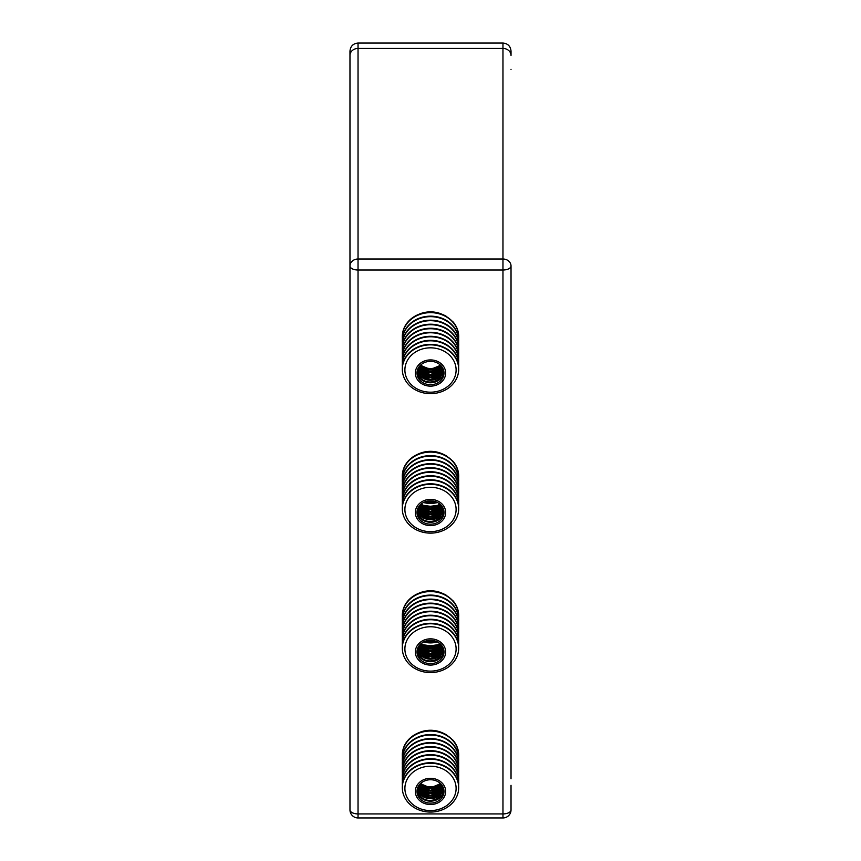 <?xml version="1.0" encoding="UTF-8"?>
<svg xmlns="http://www.w3.org/2000/svg" width="861" height="861" viewBox="0 0 861 861"><rect width="100%" height="100%" fill="white"/><g stroke="black" fill="none" stroke-linecap="round" stroke-linejoin="round"><path stroke-width="1.29" d="M511.025 778.818L511.025 265.984A8.05 6.974 180 0 0 502.964 259.01L358.036 259.01A8.05 6.974 180 0 0 349.975 265.984L349.975 51.1C350.459 46.214 353.139 43.524 358.036 43.05L358.036 270.01A8.05 4.025 180 0 1 349.975 265.984L349.975 260.958M511.025 265.984A8.05 4.025 180 0 1 502.964 270.01L358.036 270.01L358.036 813.925L502.964 813.925L502.964 817.95A8.05 8.05 0 0 0 511.025 809.9A8.05 4.025 180 0 1 502.964 813.925L502.964 43.05C507.861 43.524 510.541 46.214 511.025 51.1L511.025 55.416L511.025 51.1M511.025 809.9L511.025 785.286M511.025 764.364L511.025 773.813M511.025 69.364C511.025 66.512 511.025 66.512 511.025 69.364M349.975 809.9A8.05 8.05 0 0 0 358.036 817.95L358.036 813.925A8.05 4.025 180 0 1 349.975 809.9L349.975 258.967M402.388 757.206A28.187 24.409 0 0 1 402.313 755.441A28.187 24.409 0 0 1 410.084 738.62A28.187 24.409 0 0 1 440.961 732.776A28.187 24.409 0 0 1 458.687 755.441A28.187 24.409 0 0 1 458.612 757.206M402.324 755.194A28.187 24.409 0 0 1 402.313 754.936A28.187 24.409 0 0 1 410.084 738.114A28.187 24.409 0 0 1 446.805 735.036L446.805 735.283A28.187 24.409 0 0 1 452.638 740.094L452.477 739.922M418.769 732.754A25.367 21.966 0 0 1 442.231 732.754M402.324 759.219A28.187 24.409 0 0 1 402.313 758.961A28.187 24.409 0 0 1 410.084 742.15A28.187 24.409 0 0 1 440.961 736.306A28.187 24.409 0 0 1 458.687 758.961A28.187 24.409 0 0 1 458.676 759.219M402.388 761.232A28.187 24.409 0 0 1 402.313 759.467A28.187 24.409 0 0 1 410.084 742.645A28.187 24.409 0 0 1 440.961 736.801A28.187 24.409 0 0 1 458.687 759.467A28.187 24.409 0 0 1 458.612 761.232M402.324 763.244A28.187 24.409 0 0 1 402.313 762.986A28.187 24.409 0 0 1 410.084 746.175A28.187 24.409 0 0 1 440.961 740.331A28.187 24.409 0 0 1 458.687 762.986A28.187 24.409 0 0 1 458.676 763.244M402.388 765.257A28.187 24.409 0 0 1 402.313 763.492A28.187 24.409 0 0 1 410.084 746.67A28.187 24.409 0 0 1 440.961 740.826A28.187 24.409 0 0 1 458.687 763.492A28.187 24.409 0 0 1 458.612 765.257M402.324 767.269A28.187 24.409 0 0 1 402.313 767.022A28.187 24.409 0 0 1 410.084 750.2A28.187 24.409 0 0 1 440.961 744.356A28.187 24.409 0 0 1 458.687 767.022A28.187 24.409 0 0 1 458.676 767.269M402.388 769.282A28.187 24.409 0 0 1 402.313 767.517A28.187 24.409 0 0 1 410.084 750.695A28.187 24.409 0 0 1 440.961 744.851A28.187 24.409 0 0 1 458.687 767.517A28.187 24.409 0 0 1 458.612 769.282M402.324 771.295A28.187 24.409 0 0 1 402.313 771.047A28.187 24.409 0 0 1 410.084 754.225A28.187 24.409 0 0 1 440.961 748.381A28.187 24.409 0 0 1 458.687 771.047A28.187 24.409 0 0 1 458.676 771.295M402.388 773.307A28.187 24.409 0 0 1 402.313 771.542A28.187 24.409 0 0 1 410.084 754.731A28.187 24.409 0 0 1 440.961 748.887A28.187 24.409 0 0 1 458.687 771.542A28.187 24.409 0 0 1 458.612 773.307M402.324 775.32A28.187 24.409 0 0 1 402.313 775.072A28.187 24.409 0 0 1 410.084 758.25A28.187 24.409 0 0 1 440.961 752.406A28.187 24.409 0 0 1 458.687 775.072A28.187 24.409 0 0 1 458.676 775.32M402.388 777.332A28.187 24.409 0 0 1 402.313 775.567A28.187 24.409 0 0 1 410.084 758.756A28.187 24.409 0 0 1 440.961 752.912A28.187 24.409 0 0 1 458.687 775.567A28.187 24.409 0 0 1 458.612 777.332M402.324 779.345A28.187 24.409 0 0 1 402.313 779.097A28.187 24.409 0 0 1 410.084 762.276A28.187 24.409 0 0 1 440.961 756.432A28.187 24.409 0 0 1 458.687 779.097A28.187 24.409 0 0 1 458.676 779.345M402.388 781.357A28.187 24.409 0 0 1 402.313 779.603A28.187 24.409 0 0 1 410.084 762.781A28.187 24.409 0 0 1 440.961 756.937A28.187 24.409 0 0 1 458.687 779.603A28.187 24.409 0 0 1 458.612 781.357M402.324 783.37A28.187 24.409 0 0 1 402.313 783.123A28.187 24.409 0 0 1 410.084 766.301A28.187 24.409 0 0 1 440.961 760.457A28.187 24.409 0 0 1 458.687 783.123A28.187 24.409 0 0 1 458.676 783.37M402.388 785.383A28.187 24.409 0 0 1 402.313 783.628A28.187 24.409 0 0 1 410.084 766.807A28.187 24.409 0 0 1 440.961 760.963A28.187 24.409 0 0 1 458.687 783.628A28.187 24.409 0 0 1 458.612 785.383M402.324 787.395A28.187 24.409 0 0 1 402.313 787.148A28.187 24.409 0 0 1 410.084 770.326A28.187 24.409 0 0 1 440.961 764.482A28.187 24.409 0 0 1 458.687 787.148A28.187 24.409 0 0 1 458.676 787.395M450.916 804.475A28.187 24.409 0 0 1 420.039 810.319A28.187 24.409 0 0 1 402.313 787.654A28.187 24.409 0 0 1 410.084 770.832A28.187 24.409 0 0 1 440.961 764.988A28.187 24.409 0 0 1 458.687 787.654A28.187 24.409 0 0 1 450.916 804.475M452.638 739.836A28.187 24.409 0 0 1 458.687 754.936A28.187 24.409 0 0 1 458.676 755.194M441.478 800.472A15.154 13.119 0 0 1 420.06 800.934A15.154 13.119 0 0 1 419.522 782.38A15.154 13.119 0 0 1 440.94 781.917A15.154 13.119 0 0 1 441.478 800.472M449.055 803.69A25.615 22.182 0 0 1 412.849 804.475A25.615 22.182 0 0 1 411.945 773.124A25.615 22.182 0 0 1 448.15 772.339A25.615 22.182 0 0 1 449.055 803.69M420.728 783.37A13.485 11.677 0 0 1 439.799 782.961A13.485 11.677 0 0 1 440.272 799.471A13.485 11.677 0 0 1 421.201 799.891A13.485 11.677 0 0 1 420.728 783.37M439.949 797.146A13.378 11.591 0 0 1 425.808 799.794A13.378 11.591 0 0 1 417.154 789.741M439.949 794.628A13.378 11.591 0 0 1 426.852 797.577A13.378 11.591 0 0 1 417.488 789.106M439.949 792.109A13.378 11.591 0 0 1 417.789 787.524M439.949 789.591A13.378 11.591 0 0 1 418.381 786.297M439.949 787.072A13.378 11.591 0 0 1 419.189 785.06M439.949 784.565A13.378 11.591 0 0 1 420.265 783.822M420.803 783.306A13.378 11.591 180 0 0 440.197 783.306M402.388 617.735A28.187 24.409 0 0 1 402.313 615.981A28.187 24.409 0 0 1 410.084 599.159A28.187 24.409 0 0 1 440.961 593.315A28.187 24.409 0 0 1 458.687 615.981A28.187 24.409 0 0 1 458.612 617.735M402.324 615.723A28.187 24.409 0 0 1 402.313 615.475A28.187 24.409 0 0 1 410.084 598.653A28.187 24.409 0 0 1 446.805 595.564L446.805 595.823A28.187 24.409 0 0 1 452.638 600.623L452.638 600.375A28.187 24.409 0 0 1 458.687 615.475A28.187 24.409 0 0 1 458.676 615.723M418.769 593.283A25.367 21.966 0 0 1 442.231 593.283M402.324 619.748A28.187 24.409 0 0 1 402.313 619.5A28.187 24.409 0 0 1 410.084 602.678A28.187 24.409 0 0 1 440.961 596.834A28.187 24.409 0 0 1 458.687 619.5A28.187 24.409 0 0 1 458.676 619.748M402.388 621.76A28.187 24.409 0 0 1 402.313 620.006A28.187 24.409 0 0 1 410.084 603.184A28.187 24.409 0 0 1 440.961 597.34A28.187 24.409 0 0 1 458.687 620.006A28.187 24.409 0 0 1 458.612 621.76M402.324 623.773A28.187 24.409 0 0 1 402.313 623.525A28.187 24.409 0 0 1 410.084 606.704A28.187 24.409 0 0 1 440.961 600.86A28.187 24.409 0 0 1 458.687 623.525A28.187 24.409 0 0 1 458.676 623.773M402.388 625.786A28.187 24.409 0 0 1 402.313 624.031A28.187 24.409 0 0 1 410.084 607.209A28.187 24.409 0 0 1 440.961 601.365A28.187 24.409 0 0 1 458.687 624.031A28.187 24.409 0 0 1 458.612 625.786M402.324 627.798A28.187 24.409 0 0 1 402.313 627.551A28.187 24.409 0 0 1 410.084 610.729A28.187 24.409 0 0 1 440.961 604.885A28.187 24.409 0 0 1 458.687 627.551A28.187 24.409 0 0 1 458.676 627.798M402.388 629.822A28.187 24.409 0 0 1 402.313 628.056A28.187 24.409 0 0 1 410.084 611.235A28.187 24.409 0 0 1 440.961 605.391A28.187 24.409 0 0 1 458.687 628.056A28.187 24.409 0 0 1 458.612 629.822M402.324 631.834A28.187 24.409 0 0 1 402.313 631.576A28.187 24.409 0 0 1 410.084 614.754A28.187 24.409 0 0 1 440.961 608.91A28.187 24.409 0 0 1 458.687 631.576A28.187 24.409 0 0 1 458.676 631.834M402.388 633.847A28.187 24.409 0 0 1 402.313 632.082A28.187 24.409 0 0 1 410.084 615.26A28.187 24.409 0 0 1 440.961 609.416A28.187 24.409 0 0 1 458.687 632.082A28.187 24.409 0 0 1 458.612 633.847M402.324 635.859A28.187 24.409 0 0 1 402.313 635.601A28.187 24.409 0 0 1 410.084 618.779A28.187 24.409 0 0 1 440.961 612.935A28.187 24.409 0 0 1 458.687 635.601A28.187 24.409 0 0 1 458.676 635.859M402.388 637.872A28.187 24.409 0 0 1 402.313 636.107A28.187 24.409 0 0 1 410.084 619.285A28.187 24.409 0 0 1 440.961 613.441A28.187 24.409 0 0 1 458.687 636.107A28.187 24.409 0 0 1 458.612 637.872M402.324 639.884A28.187 24.409 0 0 1 402.313 639.626A28.187 24.409 0 0 1 410.084 622.804A28.187 24.409 0 0 1 440.961 616.971A28.187 24.409 0 0 1 458.687 639.626A28.187 24.409 0 0 1 458.676 639.884M402.388 641.897A28.187 24.409 0 0 1 402.313 640.132A28.187 24.409 0 0 1 410.084 623.31A28.187 24.409 0 0 1 440.961 617.466A28.187 24.409 0 0 1 458.687 640.132A28.187 24.409 0 0 1 458.612 641.897M402.324 643.91A28.187 24.409 0 0 1 402.313 643.651A28.187 24.409 0 0 1 410.084 626.84A28.187 24.409 0 0 1 440.961 620.996A28.187 24.409 0 0 1 458.687 643.651A28.187 24.409 0 0 1 458.676 643.91M402.388 645.922A28.187 24.409 0 0 1 402.313 644.157A28.187 24.409 0 0 1 410.084 627.335A28.187 24.409 0 0 1 440.961 621.491A28.187 24.409 0 0 1 458.687 644.157A28.187 24.409 0 0 1 458.612 645.922M402.324 647.935A28.187 24.409 0 0 1 402.313 647.676A28.187 24.409 0 0 1 410.084 630.865A28.187 24.409 0 0 1 440.961 625.021A28.187 24.409 0 0 1 458.687 647.676A28.187 24.409 0 0 1 458.676 647.935M450.916 665.004A28.187 24.409 0 0 1 420.039 670.848A28.187 24.409 0 0 1 402.313 648.182A28.187 24.409 0 0 1 410.084 631.361A28.187 24.409 0 0 1 440.961 625.516A28.187 24.409 0 0 1 458.687 648.182A28.187 24.409 0 0 1 450.916 665.004M441.478 661A15.154 13.119 0 0 1 420.06 661.463A15.154 13.119 0 0 1 419.522 642.919A15.154 13.119 0 0 1 440.94 642.446A15.154 13.119 0 0 1 441.478 661M449.055 664.229A25.615 22.182 0 0 1 412.849 665.015A25.615 22.182 0 0 1 411.945 633.653A25.615 22.182 0 0 1 448.15 632.867A25.615 22.182 0 0 1 449.055 664.229M420.728 643.91A13.485 11.677 0 0 1 439.799 643.49A13.485 11.677 0 0 1 440.272 660.01A13.485 11.677 0 0 1 421.201 660.419A13.485 11.677 0 0 1 420.728 643.91M439.949 655.156A13.378 11.591 0 0 1 426.852 658.105A13.378 11.591 0 0 1 417.488 649.646M439.949 652.638A13.378 11.591 0 0 1 417.789 648.053M439.949 650.13A13.378 11.591 0 0 1 418.381 646.837M439.949 647.612A13.378 11.591 0 0 1 419.189 645.599M439.949 645.093A13.378 11.591 0 0 1 420.265 644.351M439.702 643.415A13.378 11.591 0 0 1 421.298 643.415M402.388 478.275A28.187 24.409 0 0 1 402.313 476.51A28.187 24.409 0 0 1 410.084 459.688A28.187 24.409 0 0 1 440.961 453.844A28.187 24.409 0 0 1 458.687 476.51A28.187 24.409 0 0 1 458.612 478.275M402.324 476.262A28.187 24.409 0 0 1 402.313 476.004A28.187 24.409 0 0 1 410.084 459.193A28.187 24.409 0 0 1 446.805 456.104L446.805 456.352A28.187 24.409 0 0 1 452.638 461.162L452.477 460.99M418.769 453.822A25.367 21.966 0 0 1 442.231 453.822M402.324 480.287A28.187 24.409 0 0 1 402.313 480.029A28.187 24.409 0 0 1 410.084 463.218A28.187 24.409 0 0 1 440.961 457.374A28.187 24.409 0 0 1 458.687 480.029A28.187 24.409 0 0 1 458.676 480.287M402.388 482.3A28.187 24.409 0 0 1 402.313 480.535A28.187 24.409 0 0 1 410.084 463.713A28.187 24.409 0 0 1 440.961 457.869A28.187 24.409 0 0 1 458.687 480.535A28.187 24.409 0 0 1 458.612 482.3M402.324 484.312A28.187 24.409 0 0 1 402.313 484.065A28.187 24.409 0 0 1 410.084 467.243A28.187 24.409 0 0 1 440.961 461.399A28.187 24.409 0 0 1 458.687 484.065A28.187 24.409 0 0 1 458.676 484.312M402.388 486.325A28.187 24.409 0 0 1 402.313 484.56A28.187 24.409 0 0 1 410.084 467.738A28.187 24.409 0 0 1 440.961 461.905A28.187 24.409 0 0 1 458.687 484.56A28.187 24.409 0 0 1 458.612 486.325M402.324 488.338A28.187 24.409 0 0 1 402.313 488.09A28.187 24.409 0 0 1 410.084 471.268A28.187 24.409 0 0 1 440.961 465.424A28.187 24.409 0 0 1 458.687 488.09A28.187 24.409 0 0 1 458.676 488.338M402.388 490.35A28.187 24.409 0 0 1 402.313 488.585A28.187 24.409 0 0 1 410.084 471.774A28.187 24.409 0 0 1 440.961 465.93A28.187 24.409 0 0 1 458.687 488.585A28.187 24.409 0 0 1 458.612 490.35M402.324 492.363A28.187 24.409 0 0 1 402.313 492.115A28.187 24.409 0 0 1 410.084 475.294A28.187 24.409 0 0 1 440.961 469.449A28.187 24.409 0 0 1 458.687 492.115A28.187 24.409 0 0 1 458.676 492.363M402.388 494.375A28.187 24.409 0 0 1 402.313 492.61A28.187 24.409 0 0 1 410.084 475.799A28.187 24.409 0 0 1 440.961 469.955A28.187 24.409 0 0 1 458.687 492.61A28.187 24.409 0 0 1 458.612 494.375M402.324 496.388A28.187 24.409 0 0 1 402.313 496.14A28.187 24.409 0 0 1 410.084 479.319A28.187 24.409 0 0 1 440.961 473.475A28.187 24.409 0 0 1 458.687 496.14A28.187 24.409 0 0 1 458.676 496.388M402.388 498.401A28.187 24.409 0 0 1 402.313 496.646A28.187 24.409 0 0 1 410.084 479.825A28.187 24.409 0 0 1 440.961 473.98A28.187 24.409 0 0 1 458.687 496.646A28.187 24.409 0 0 1 458.612 498.401M402.324 500.413A28.187 24.409 0 0 1 402.313 500.166A28.187 24.409 0 0 1 410.084 483.344A28.187 24.409 0 0 1 440.961 477.5A28.187 24.409 0 0 1 458.687 500.166A28.187 24.409 0 0 1 458.676 500.413M402.388 502.426A28.187 24.409 0 0 1 402.313 500.671A28.187 24.409 0 0 1 410.084 483.85A28.187 24.409 0 0 1 440.961 478.006A28.187 24.409 0 0 1 458.687 500.671A28.187 24.409 0 0 1 458.612 502.426M402.324 504.438A28.187 24.409 0 0 1 402.313 504.191A28.187 24.409 0 0 1 410.084 487.369A28.187 24.409 0 0 1 440.961 481.525A28.187 24.409 0 0 1 458.687 504.191A28.187 24.409 0 0 1 458.676 504.438M402.388 506.451A28.187 24.409 0 0 1 402.313 504.697A28.187 24.409 0 0 1 410.084 487.875A28.187 24.409 0 0 1 440.961 482.031A28.187 24.409 0 0 1 458.687 504.697A28.187 24.409 0 0 1 458.612 506.451M402.324 508.464A28.187 24.409 0 0 1 402.313 508.216A28.187 24.409 0 0 1 410.084 491.394A28.187 24.409 0 0 1 440.961 485.55A28.187 24.409 0 0 1 458.687 508.216A28.187 24.409 0 0 1 458.676 508.464M450.916 525.544A28.187 24.409 0 0 1 420.039 531.388A28.187 24.409 0 0 1 402.313 508.722A28.187 24.409 0 0 1 410.084 491.9A28.187 24.409 0 0 1 440.961 486.056A28.187 24.409 0 0 1 458.687 508.722A28.187 24.409 0 0 1 450.916 525.544M452.638 460.904A28.187 24.409 0 0 1 458.687 476.004A28.187 24.409 0 0 1 458.676 476.262M441.478 521.54A15.154 13.119 0 0 1 420.06 522.003A15.154 13.119 0 0 1 419.522 503.448A15.154 13.119 0 0 1 440.94 502.985A15.154 13.119 0 0 1 441.478 521.54M449.055 524.758A25.615 22.182 0 0 1 412.849 525.544A25.615 22.182 0 0 1 411.945 494.192A25.615 22.182 0 0 1 448.15 493.407A25.615 22.182 0 0 1 449.055 524.758M420.728 504.438A13.485 11.677 0 0 1 439.799 504.029A13.485 11.677 0 0 1 440.272 520.55A13.485 11.677 0 0 1 421.201 520.959A13.485 11.677 0 0 1 420.728 504.438M439.949 515.696A13.378 11.591 0 0 1 426.852 518.645A13.378 11.591 0 0 1 417.488 510.175M439.949 513.178A13.378 11.591 0 0 1 417.789 508.593M439.949 510.659A13.378 11.591 0 0 1 418.381 507.366M439.949 508.141A13.378 11.591 0 0 1 419.189 506.128M439.949 505.633A13.378 11.591 0 0 1 420.265 504.89M439.702 503.954A13.378 11.591 0 0 1 421.298 503.954M402.388 338.803A28.187 24.409 0 0 1 402.313 337.049A28.187 24.409 0 0 1 410.084 320.227A28.187 24.409 0 0 1 440.961 314.383A28.187 24.409 0 0 1 458.687 337.049A28.187 24.409 0 0 1 458.612 338.803M402.324 336.791A28.187 24.409 0 0 1 402.313 336.543A28.187 24.409 0 0 1 410.084 319.722A28.187 24.409 0 0 1 446.805 316.633L446.805 316.891A28.187 24.409 0 0 1 452.638 321.691L452.638 321.444A28.187 24.409 0 0 1 458.687 336.543A28.187 24.409 0 0 1 458.676 336.791M418.769 314.351A25.367 21.966 0 0 1 442.231 314.351M402.324 340.816A28.187 24.409 0 0 1 402.313 340.569A28.187 24.409 0 0 1 410.084 323.747A28.187 24.409 0 0 1 440.961 317.903A28.187 24.409 0 0 1 458.687 340.569A28.187 24.409 0 0 1 458.676 340.816M402.388 342.829A28.187 24.409 0 0 1 402.313 341.074A28.187 24.409 0 0 1 410.084 324.253A28.187 24.409 0 0 1 440.961 318.409A28.187 24.409 0 0 1 458.687 341.074A28.187 24.409 0 0 1 458.612 342.829M402.324 344.841A28.187 24.409 0 0 1 402.313 344.594A28.187 24.409 0 0 1 410.084 327.772A28.187 24.409 0 0 1 440.961 321.928A28.187 24.409 0 0 1 458.687 344.594A28.187 24.409 0 0 1 458.676 344.841M402.388 346.865A28.187 24.409 0 0 1 402.313 345.1A28.187 24.409 0 0 1 410.084 328.278A28.187 24.409 0 0 1 440.961 322.434A28.187 24.409 0 0 1 458.687 345.1A28.187 24.409 0 0 1 458.612 346.865M402.324 348.877A28.187 24.409 0 0 1 402.313 348.619A28.187 24.409 0 0 1 410.084 331.797A28.187 24.409 0 0 1 440.961 325.953A28.187 24.409 0 0 1 458.687 348.619A28.187 24.409 0 0 1 458.676 348.877M402.388 350.89A28.187 24.409 0 0 1 402.313 349.125A28.187 24.409 0 0 1 410.084 332.303A28.187 24.409 0 0 1 440.961 326.459A28.187 24.409 0 0 1 458.687 349.125A28.187 24.409 0 0 1 458.612 350.89M402.324 352.902A28.187 24.409 0 0 1 402.313 352.644A28.187 24.409 0 0 1 410.084 335.822A28.187 24.409 0 0 1 440.961 329.978A28.187 24.409 0 0 1 458.687 352.644A28.187 24.409 0 0 1 458.676 352.902M402.388 354.915A28.187 24.409 0 0 1 402.313 353.15A28.187 24.409 0 0 1 410.084 336.328A28.187 24.409 0 0 1 440.961 330.484A28.187 24.409 0 0 1 458.687 353.15A28.187 24.409 0 0 1 458.612 354.915M402.324 356.928A28.187 24.409 0 0 1 402.313 356.669A28.187 24.409 0 0 1 410.084 339.858A28.187 24.409 0 0 1 440.961 334.014A28.187 24.409 0 0 1 458.687 356.669A28.187 24.409 0 0 1 458.676 356.928M402.388 358.94A28.187 24.409 0 0 1 402.313 357.175A28.187 24.409 0 0 1 410.084 340.353A28.187 24.409 0 0 1 440.961 334.509A28.187 24.409 0 0 1 458.687 357.175A28.187 24.409 0 0 1 458.612 358.94M402.324 360.953A28.187 24.409 0 0 1 402.313 360.694A28.187 24.409 0 0 1 410.084 343.883A28.187 24.409 0 0 1 440.961 338.039A28.187 24.409 0 0 1 458.687 360.694A28.187 24.409 0 0 1 458.676 360.953M402.388 362.965A28.187 24.409 0 0 1 402.313 361.2A28.187 24.409 0 0 1 410.084 344.378A28.187 24.409 0 0 1 440.961 338.534A28.187 24.409 0 0 1 458.687 361.2A28.187 24.409 0 0 1 458.612 362.965M402.324 364.978A28.187 24.409 0 0 1 402.313 364.72A28.187 24.409 0 0 1 410.084 347.909A28.187 24.409 0 0 1 440.961 342.065A28.187 24.409 0 0 1 458.687 364.72A28.187 24.409 0 0 1 458.676 364.978M402.388 366.99A28.187 24.409 0 0 1 402.313 365.225A28.187 24.409 0 0 1 410.084 348.404A28.187 24.409 0 0 1 440.961 342.56A28.187 24.409 0 0 1 458.687 365.225A28.187 24.409 0 0 1 458.612 366.99M402.324 369.003A28.187 24.409 0 0 1 402.313 368.756A28.187 24.409 0 0 1 410.084 351.934A28.187 24.409 0 0 1 440.961 346.09A28.187 24.409 0 0 1 458.687 368.756A28.187 24.409 0 0 1 458.676 369.003M450.916 386.072A28.187 24.409 0 0 1 420.039 391.916A28.187 24.409 0 0 1 402.313 369.251A28.187 24.409 0 0 1 410.084 352.429A28.187 24.409 0 0 1 440.961 346.596A28.187 24.409 0 0 1 458.687 369.251A28.187 24.409 0 0 1 450.916 386.072M441.478 382.069A15.154 13.119 0 0 1 420.06 382.532A15.154 13.119 0 0 1 419.522 363.988A15.154 13.119 0 0 1 440.94 363.525A15.154 13.119 0 0 1 441.478 382.069M449.055 385.297A25.615 22.182 0 0 1 412.849 386.083A25.615 22.182 0 0 1 411.945 354.721A25.615 22.182 0 0 1 448.15 353.936A25.615 22.182 0 0 1 449.055 385.297M420.728 364.978A13.485 11.677 0 0 1 439.799 364.569A13.485 11.677 0 0 1 440.272 381.079A13.485 11.677 0 0 1 421.201 381.498A13.485 11.677 0 0 1 420.728 364.978L421.007 365.086M439.949 376.225A13.378 11.591 0 0 1 426.852 379.174A13.378 11.591 0 0 1 417.488 370.714M439.949 373.717A13.378 11.591 0 0 1 417.789 369.121M439.949 371.199A13.378 11.591 0 0 1 418.381 367.905M439.949 368.68A13.378 11.591 0 0 1 419.189 366.668M439.949 366.162A13.378 11.591 0 0 1 420.265 365.419M420.803 643.834A13.378 11.591 180 0 0 440.197 643.834M420.803 364.913A13.378 11.591 180 0 0 440.197 364.913M511.025 55.416A8.05 6.974 180 0 0 502.964 48.442L358.036 48.442A8.05 6.974 180 0 0 349.975 55.416M443.878 789.903A13.378 11.591 0 0 1 440.197 797.555A13.378 11.591 0 0 1 425.711 800.386A13.378 11.591 0 0 1 417.122 789.903M443.501 789.785A13.378 11.591 0 0 1 440.197 795.037A13.378 11.591 0 0 1 427.045 798.244A13.378 11.591 0 0 1 417.499 789.785M443.329 787.826A13.378 11.591 0 0 1 440.197 792.518A13.378 11.591 0 0 1 417.671 787.826M442.791 786.61A13.378 11.591 0 0 1 440.197 790.011A13.378 11.591 0 0 1 418.209 786.61M442.037 785.372A13.378 11.591 0 0 1 440.197 787.492A13.378 11.591 0 0 1 418.963 785.372M441.036 784.134A13.378 11.591 0 0 1 440.197 784.974A13.378 11.591 0 0 1 419.964 784.134M436.075 641.316A23.828 20.632 0 0 1 430.5 641.897A23.828 20.632 0 0 1 424.925 641.316M436.99 645.137A23.828 20.632 0 0 1 424.01 645.137M437.517 641.983A23.828 20.632 0 0 1 423.483 641.983M443.878 650.442A13.378 11.591 0 0 1 440.197 658.095A13.378 11.591 0 0 1 425.711 660.925A13.378 11.591 0 0 1 417.122 650.442M439.949 657.675A13.378 11.591 0 0 1 425.808 660.322A13.378 11.591 0 0 1 417.154 650.27M443.501 650.324A13.378 11.591 0 0 1 440.197 655.576A13.378 11.591 0 0 1 427.045 658.783A13.378 11.591 0 0 1 417.499 650.324M443.329 648.355A13.378 11.591 0 0 1 440.197 653.058A13.378 11.591 0 0 1 417.671 648.355M442.791 647.138A13.378 11.591 0 0 1 440.197 650.539A13.378 11.591 0 0 1 418.209 647.138M442.037 645.911A13.378 11.591 0 0 1 440.197 648.021A13.378 11.591 0 0 1 418.963 645.911M441.036 644.663A13.378 11.591 0 0 1 440.197 645.513A13.378 11.591 0 0 1 419.964 644.663M436.075 501.855A23.828 20.632 0 0 1 430.5 502.426A23.828 20.632 0 0 1 424.925 501.855M436.99 505.676A23.828 20.632 0 0 1 424.01 505.676M437.517 502.523A23.828 20.632 0 0 1 423.483 502.523M443.878 510.971A13.378 11.591 0 0 1 440.197 518.623A13.378 11.591 0 0 1 425.711 521.465A13.378 11.591 0 0 1 417.122 510.971M439.949 518.214A13.378 11.591 0 0 1 425.808 520.862A13.378 11.591 0 0 1 417.154 510.81M443.501 510.853A13.378 11.591 0 0 1 440.197 516.105A13.378 11.591 0 0 1 427.045 519.312A13.378 11.591 0 0 1 417.499 510.853M443.329 508.894A13.378 11.591 0 0 1 440.197 513.587A13.378 11.591 0 0 1 417.671 508.894M442.791 507.678A13.378 11.591 0 0 1 440.197 511.079A13.378 11.591 0 0 1 418.209 507.678M442.037 506.44A13.378 11.591 0 0 1 440.197 508.56A13.378 11.591 0 0 1 418.963 506.44M441.036 505.203A13.378 11.591 0 0 1 440.197 506.042A13.378 11.591 0 0 1 419.964 505.203M440.423 365.118A23.828 20.632 0 0 1 439.594 365.43M421.406 365.43A23.828 20.632 0 0 1 420.577 365.118M439.239 366.56A23.828 20.632 0 0 1 436.269 367.378M424.731 367.378A23.828 20.632 0 0 1 421.761 366.56M443.878 371.511A13.378 11.591 0 0 1 440.197 379.163A13.378 11.591 0 0 1 425.711 381.993A13.378 11.591 0 0 1 417.122 371.511M439.949 378.743A13.378 11.591 0 0 1 425.808 381.391A13.378 11.591 0 0 1 417.154 371.349M443.501 371.392A13.378 11.591 0 0 1 440.197 376.644A13.378 11.591 0 0 1 427.045 379.852A13.378 11.591 0 0 1 417.499 371.392M443.329 369.423A13.378 11.591 0 0 1 440.197 374.126A13.378 11.591 0 0 1 417.671 369.423M442.791 368.207A13.378 11.591 0 0 1 440.197 371.608A13.378 11.591 0 0 1 418.209 368.207M442.037 366.98A13.378 11.591 0 0 1 440.197 369.089A13.378 11.591 0 0 1 418.963 366.98M441.036 365.731A13.378 11.591 0 0 1 440.197 366.582A13.378 11.591 0 0 1 419.964 365.731M502.964 817.95L358.036 817.95L502.964 817.95M358.036 43.05L502.964 43.05M443.458 788.17L439.971 796.92C427.551 805.401 417.381 796.683 417.488 789.257L417.542 788.17M417.574 788.073L419.372 792.529L421.363 794.692L430.435 797.91L439.971 794.402L443.426 788.073M417.94 787.158L421.363 792.185L430.435 795.403L439.971 791.883L443.06 787.158M418.511 786.061L421.363 789.666L430.435 792.884L439.971 789.376L442.489 786.061M419.307 784.898L421.363 787.148L430.435 790.366L439.971 786.857L441.693 784.898M420.383 783.704L430.435 787.847L440.617 783.704M425.216 641.208L435.784 641.208M423.321 644.792L430.392 645.761L437.679 644.792M443.458 648.71L439.971 657.46C427.551 665.93 417.381 657.223 417.488 649.786L417.542 648.71M417.574 648.613L419.372 653.068L421.363 655.232L430.435 658.45L439.971 654.941L443.426 648.613M417.94 647.698L421.363 652.713L430.435 655.931L439.971 652.423L443.06 647.698M418.511 646.6L421.363 650.195L430.435 653.413L439.971 649.904L442.489 646.6M419.307 645.438L421.363 647.676L430.435 650.894L439.971 647.386L441.693 645.438M420.383 644.232L430.435 648.387L440.617 644.232M425.216 501.748L435.784 501.748M423.321 505.321L430.392 506.3L437.679 505.321M443.458 509.238L439.971 517.988C427.551 526.469 417.381 517.762 417.488 510.325L417.542 509.238M417.574 509.142L419.372 513.597L421.363 515.761L430.435 518.979L439.971 515.47L443.426 509.142M417.94 508.227L421.363 513.253L430.435 516.471L439.971 512.952L443.06 508.227M418.511 507.129L421.363 510.734L430.435 513.952L439.971 510.444L442.489 507.129M419.307 505.967L421.363 508.216L430.435 511.434L439.971 507.925L441.693 505.967M420.383 504.772L430.435 508.916L440.617 504.772M443.458 369.778L439.971 378.528C427.551 386.998 417.381 378.291 417.488 370.854L417.542 369.778M417.574 369.681L419.372 374.137L421.363 376.3L430.435 379.518L439.971 376.009L443.426 369.681M417.94 368.766L421.363 373.782L430.435 377L439.971 373.491L443.06 368.766M418.511 367.669L421.363 371.263L430.435 374.481L439.971 370.973L442.489 367.669M419.307 366.506L421.363 368.756L430.435 371.974L439.971 368.454L441.693 366.506M420.383 365.301L430.435 369.455L440.617 365.301"/></g></svg>
